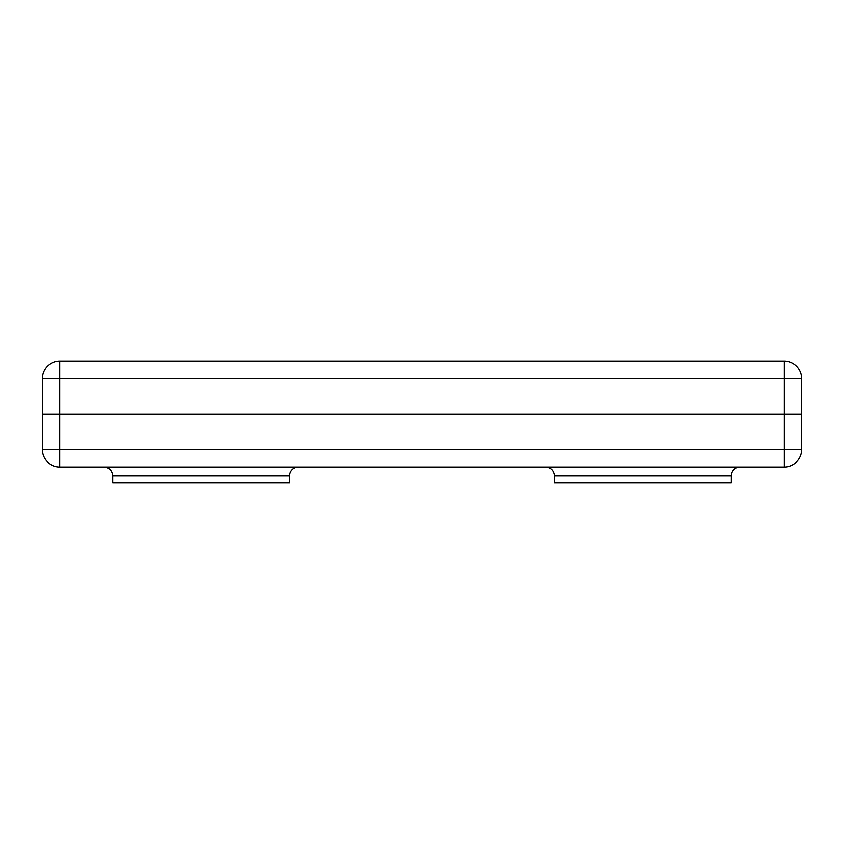 <?xml version="1.0" encoding="UTF-8"?>
<svg xmlns="http://www.w3.org/2000/svg" width="844" height="844" viewBox="0 0 844 844"><rect width="100%" height="100%" fill="white"/><g stroke="black" fill="none" stroke-linecap="round" stroke-linejoin="round"><path stroke-width="1.27" d="M104.023 467.048C109.393 467.565 112.336 470.519 112.864 475.879L289.513 475.879A8.83 8.83 0 0 1 298.343 467.048M59.861 467.048L784.139 467.048A17.661 17.661 0 0 0 801.8 449.377A17.661 17.661 0 0 1 784.139 467.048L784.139 449.377L42.2 449.377A17.661 17.661 0 0 0 59.861 467.048L59.861 361.053A17.661 17.661 0 0 0 42.2 378.724L801.8 378.724A17.661 17.661 0 0 0 784.139 361.053L784.139 449.377L801.8 449.377L801.8 378.724M289.513 475.879L289.513 482.947L112.864 482.947L112.864 475.879M545.657 467.048C551.016 467.565 553.97 470.519 554.487 475.879L731.136 475.879A8.83 8.83 0 0 1 739.977 467.048M731.136 475.879L731.136 482.947L554.487 482.947L554.487 475.879M42.2 378.724L42.2 449.377M784.139 361.053L59.861 361.053M42.2 414.056L801.8 414.056"/></g></svg>
